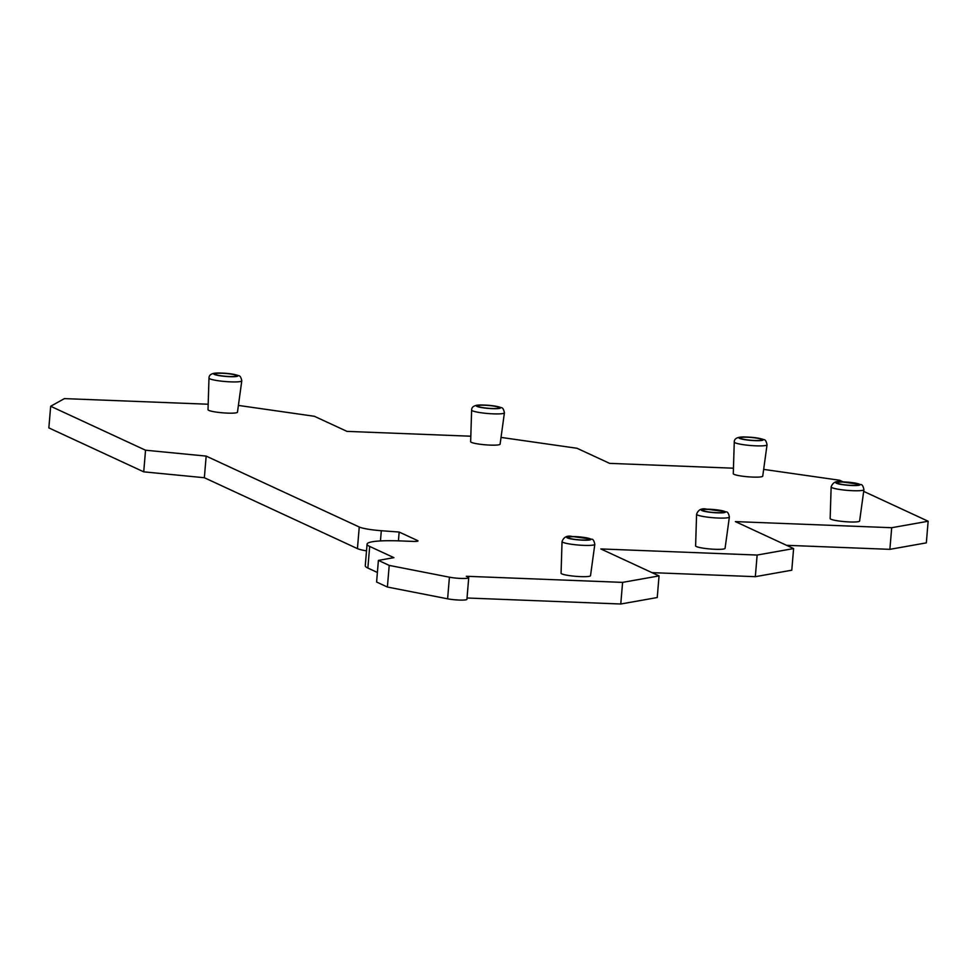 <?xml version="1.0" encoding="UTF-8"?>
<svg xmlns="http://www.w3.org/2000/svg" width="977" height="977" viewBox="0 0 977 977"><rect width="100%" height="100%" fill="white"/><g stroke="black" fill="none" stroke-linecap="round" stroke-linejoin="round"><path stroke-width="1.47" d="M377.391 572.473L367.865 568.052A49.595 6.338 -175.2 0 1 365.264 565.732L367.083 544.104A49.595 6.338 4.8 0 1 400.668 540.928L413.063 541.405A7.291 0.928 -175.2 0 0 418.009 540.94A7.291 0.928 -175.2 0 0 417.631 540.599L399.166 532.05L381.311 530.719A21.885 2.797 4.8 0 1 359.255 527.006L206.171 456.1L145.536 450.214L50.67 406.273L64.384 398.616L208.186 404.234M470.816 436.218L346.994 431.382L314.386 416.287L238.4 405.418M501.03 437.403L577.016 448.272L609.624 463.367L733.458 468.203M763.66 469.387L839.658 480.257L843.114 481.856M928.15 521.242L891.696 527.714L889.876 549.343L926.33 542.87L928.15 521.242L863.692 491.382M891.696 527.714L735.376 521.608L793.605 548.573L757.138 555.046L600.831 548.94L659.048 575.905L622.593 582.377L466.285 576.271L468.117 577.126A11.675 1.49 4.8 0 1 468.728 577.676L466.921 599.304A11.675 1.49 -175.2 0 1 460.02 600.086A11.675 1.49 -175.2 0 1 447.613 598.816L387.393 587.03L389.212 565.402L449.42 577.187A11.675 1.49 4.8 0 0 461.84 578.457A11.675 1.49 4.8 0 0 468.728 577.676M387.393 587.03L376.597 582.023L378.404 560.395L389.212 565.402M378.404 560.395L393.902 557.647L369.685 546.436A49.595 6.338 4.8 0 1 367.083 544.104M241.783 380.822L237.472 412.172A14.777 1.893 -175.2 0 1 225.003 412.99A14.777 1.893 -175.2 0 1 208.797 410.377A14.777 1.893 -175.2 0 1 208.016 409.705L208.993 378.075A16.45 2.101 -175.2 0 0 209.86 378.832A16.45 2.101 4.8 0 0 227.91 381.726A16.45 2.101 4.8 0 0 241.783 380.822C241.087 377.354 240.037 375.644 238.644 375.681C234.346 374.093 227.885 373.202 219.263 372.994C212.351 372.811 208.931 374.509 208.993 378.075M504.413 412.807L500.102 444.169A14.777 1.893 -175.2 0 1 487.645 444.975A14.777 1.893 -175.2 0 1 471.427 442.373A14.777 1.893 -175.2 0 1 470.645 441.689L471.635 410.059A16.45 2.101 -175.2 0 0 472.489 410.816A16.45 2.101 4.8 0 0 490.539 413.711A16.45 2.101 4.8 0 0 504.413 412.807C503.717 409.339 502.679 407.629 501.286 407.665C496.988 406.078 490.527 405.186 481.905 404.979C474.981 404.796 471.561 406.493 471.635 410.059M767.043 444.791L762.732 476.153A14.777 1.893 -175.2 0 1 750.275 476.959A14.777 1.893 -175.2 0 1 734.057 474.358A14.777 1.893 -175.2 0 1 733.287 473.674L734.264 442.044A16.45 2.101 -175.2 0 0 735.131 442.801A16.45 2.101 4.8 0 0 753.182 445.695A16.45 2.101 4.8 0 0 767.043 444.791C766.347 441.323 765.309 439.613 763.916 439.65C759.617 438.062 753.157 437.171 744.535 436.963C737.611 436.792 734.191 438.478 734.264 442.044M863.924 489.66L859.613 521.01A14.777 1.893 -175.2 0 1 847.157 521.828A14.777 1.893 -175.2 0 1 830.938 519.227A14.777 1.893 -175.2 0 1 830.157 518.543L831.146 486.912A16.45 2.101 4.8 0 0 832.001 487.67A16.45 2.101 -175.2 0 0 850.051 490.564A16.45 2.101 -175.2 0 0 863.924 489.66C863.228 486.192 862.19 484.482 860.798 484.519L841.356 481.832C836.202 480.66 832.807 482.345 831.146 486.912M729.379 516.992L725.068 548.353A14.777 1.893 -175.2 0 1 712.599 549.159A14.777 1.893 -175.2 0 1 696.393 546.558A14.777 1.893 -175.2 0 1 695.612 545.874L696.589 514.244A16.45 2.101 4.8 0 0 697.456 515.001A16.45 2.101 -175.2 0 0 715.506 517.895A16.45 2.101 -175.2 0 0 729.379 516.992C728.683 513.523 727.633 511.814 726.241 511.85L706.811 509.164C701.657 507.991 698.25 509.676 696.589 514.244M594.822 544.323L590.523 575.685A14.777 1.893 -175.2 0 1 578.054 576.491A14.777 1.893 -175.2 0 1 561.836 573.89A14.777 1.893 -175.2 0 1 561.067 573.206L562.044 541.576A16.45 2.101 4.8 0 0 562.911 542.333A16.45 2.101 -175.2 0 0 580.961 545.227A16.45 2.101 -175.2 0 0 594.822 544.323C594.126 540.855 593.088 539.145 591.696 539.182L572.253 536.495C567.112 535.323 563.705 537.02 562.044 541.576M399.166 532.05L398.421 540.843M659.048 575.905L657.24 597.533L620.774 604.006L467.03 597.997M793.605 548.573L791.785 570.202L755.331 576.674L652.001 572.644M889.876 549.343L786.546 545.313M366.522 550.857A21.885 2.797 -175.2 0 1 357.435 548.622L204.352 477.729L143.729 471.842L48.85 427.902L50.67 406.273M622.593 582.377L620.774 604.006M757.138 555.046L755.331 576.674M145.536 450.214L143.729 471.842M206.171 456.1L204.352 477.729M215.441 374.484A10.942 1.404 -175.2 0 1 214.867 373.971A10.942 1.404 -175.2 0 1 224.063 373.361A10.942 1.404 -175.2 0 1 236.104 375.29A10.942 1.404 4.8 0 1 236.678 375.803A10.942 1.404 4.8 0 1 227.482 376.414A10.942 1.404 4.8 0 1 215.441 374.484M478.071 406.469A10.942 1.404 -175.2 0 1 477.497 405.956A10.942 1.404 -175.2 0 1 486.693 405.345A10.942 1.404 -175.2 0 1 498.734 407.275A10.942 1.404 4.8 0 1 499.308 407.788A10.942 1.404 4.8 0 1 490.112 408.398A10.942 1.404 4.8 0 1 478.071 406.469M740.713 438.453A10.942 1.404 -175.2 0 1 740.139 437.94A10.942 1.404 -175.2 0 1 749.322 437.33A10.942 1.404 -175.2 0 1 761.364 439.259A10.942 1.404 4.8 0 1 761.938 439.772A10.942 1.404 4.8 0 1 752.754 440.383A10.942 1.404 4.8 0 1 740.713 438.453M858.246 484.128A10.942 1.404 -175.2 0 1 858.82 484.641A10.942 1.404 -175.2 0 1 849.624 485.251A10.942 1.404 -175.2 0 1 837.582 483.322A10.942 1.404 4.8 0 1 837.008 482.809A10.942 1.404 4.8 0 1 846.204 482.198A10.942 1.404 4.8 0 1 858.246 484.128M723.701 511.459A10.942 1.404 -175.2 0 1 724.275 511.972A10.942 1.404 -175.2 0 1 715.079 512.583A10.942 1.404 -175.2 0 1 703.037 510.653A10.942 1.404 4.8 0 1 702.463 510.141A10.942 1.404 4.8 0 1 711.659 509.53A10.942 1.404 4.8 0 1 723.701 511.459M589.143 538.791A10.942 1.404 -175.2 0 1 589.717 539.304A10.942 1.404 -175.2 0 1 580.533 539.915A10.942 1.404 -175.2 0 1 568.492 537.985A10.942 1.404 4.8 0 1 567.918 537.472A10.942 1.404 4.8 0 1 577.102 536.861A10.942 1.404 4.8 0 1 589.143 538.791M417.631 540.599L417.57 541.209M367.865 568.052L369.685 546.436M449.42 577.187L447.613 598.816M357.435 548.622L359.255 527.006M380.456 540.928L381.311 530.719M214.366 374.435A12.078 1.539 4.8 0 0 229.632 376.67A12.078 1.539 4.8 0 0 237.179 375.327A12.078 1.539 -175.2 0 0 221.913 373.092A12.078 1.539 -175.2 0 0 214.366 374.435M477.008 406.42A12.078 1.539 4.8 0 0 492.261 408.655A12.078 1.539 4.8 0 0 499.809 407.311A12.078 1.539 -175.2 0 0 484.543 405.076A12.078 1.539 -175.2 0 0 477.008 406.42M739.638 438.404A12.078 1.539 4.8 0 0 754.891 440.639A12.078 1.539 4.8 0 0 762.439 439.296A12.078 1.539 -175.2 0 0 747.185 437.073A12.078 1.539 -175.2 0 0 739.638 438.404M859.32 484.165A12.078 1.539 4.8 0 0 844.067 481.93A12.078 1.539 4.8 0 0 836.52 483.273A12.078 1.539 -175.2 0 0 851.773 485.508A12.078 1.539 -175.2 0 0 859.32 484.165M724.775 511.496A12.078 1.539 4.8 0 0 709.51 509.261A12.078 1.539 4.8 0 0 701.962 510.605A12.078 1.539 -175.2 0 0 717.228 512.84A12.078 1.539 -175.2 0 0 724.775 511.496M590.218 538.828A12.078 1.539 4.8 0 0 574.965 536.605A12.078 1.539 4.8 0 0 567.417 537.936A12.078 1.539 -175.2 0 0 582.671 540.171A12.078 1.539 -175.2 0 0 590.218 538.828"/></g></svg>
